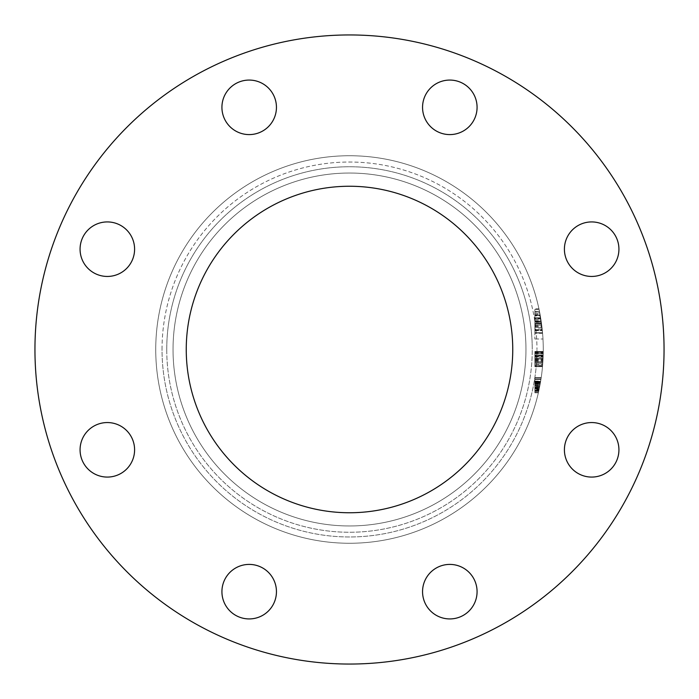 <?xml version="1.0" encoding="UTF-8"?>
<svg xmlns="http://www.w3.org/2000/svg" width="699" height="699" viewBox="0 0 699 699"><rect width="100%" height="100%" fill="white"/><g stroke="black" fill="none" stroke-linecap="round" stroke-linejoin="round"><path stroke-width="0.52" stroke-dasharray="3.5 2.62" d="M564.408 249.185A27.261 27.261 0 0 0 591.669 276.446A27.261 27.261 0 0 0 618.93 249.185A27.261 27.261 0 0 0 591.669 221.924A27.261 27.261 0 0 0 564.408 249.185A27.261 27.261 0 0 0 591.669 276.446A27.261 27.261 0 0 0 618.93 249.185A27.261 27.261 0 0 0 591.669 221.924A27.261 27.261 0 0 0 564.408 249.185A27.261 27.261 0 0 0 591.669 276.446A27.261 27.261 0 0 0 618.93 249.185A27.261 27.261 0 0 0 591.669 221.924A27.261 27.261 0 0 0 564.408 249.185M564.408 449.815A27.261 27.261 0 0 0 591.669 477.076A27.261 27.261 0 0 0 618.93 449.815A27.261 27.261 0 0 0 591.669 422.554A27.261 27.261 0 0 0 564.408 449.815A27.261 27.261 0 0 0 591.669 477.076A27.261 27.261 0 0 0 618.93 449.815A27.261 27.261 0 0 0 591.669 422.554A27.261 27.261 0 0 0 564.408 449.815A27.261 27.261 0 0 0 591.669 477.076A27.261 27.261 0 0 0 618.93 449.815A27.261 27.261 0 0 0 591.669 422.554A27.261 27.261 0 0 0 564.408 449.815M422.554 591.669A27.261 27.261 0 0 0 449.815 618.93A27.261 27.261 0 0 0 477.076 591.669A27.261 27.261 0 0 0 449.815 564.408A27.261 27.261 0 0 0 422.554 591.669A27.261 27.261 0 0 0 449.815 618.93A27.261 27.261 0 0 0 477.076 591.669A27.261 27.261 0 0 0 449.815 564.408A27.261 27.261 0 0 0 422.554 591.669A27.261 27.261 0 0 0 449.815 618.93A27.261 27.261 0 0 0 477.076 591.669A27.261 27.261 0 0 0 449.815 564.408A27.261 27.261 0 0 0 422.554 591.669M221.924 591.669A27.261 27.261 0 0 0 249.185 618.93A27.261 27.261 0 0 0 276.446 591.669A27.261 27.261 0 0 0 249.185 564.408A27.261 27.261 0 0 0 221.924 591.669A27.261 27.261 0 0 0 249.185 618.93A27.261 27.261 0 0 0 276.446 591.669A27.261 27.261 0 0 0 249.185 564.408A27.261 27.261 0 0 0 221.924 591.669A27.261 27.261 0 0 0 249.185 618.93A27.261 27.261 0 0 0 276.446 591.669A27.261 27.261 0 0 0 249.185 564.408A27.261 27.261 0 0 0 221.924 591.669M80.07 449.815A27.261 27.261 0 0 0 107.331 477.076A27.261 27.261 0 0 0 134.592 449.815A27.261 27.261 0 0 0 107.331 422.554A27.261 27.261 0 0 0 80.07 449.815A27.261 27.261 0 0 0 107.331 477.076A27.261 27.261 0 0 0 134.592 449.815A27.261 27.261 0 0 0 107.331 422.554A27.261 27.261 0 0 0 80.07 449.815A27.261 27.261 0 0 0 107.331 477.076A27.261 27.261 0 0 0 134.592 449.815A27.261 27.261 0 0 0 107.331 422.554A27.261 27.261 0 0 0 80.07 449.815M80.07 249.185A27.261 27.261 0 0 0 107.331 276.446A27.261 27.261 0 0 0 134.592 249.185A27.261 27.261 0 0 0 107.331 221.924A27.261 27.261 0 0 0 80.07 249.185A27.261 27.261 0 0 0 107.331 276.446A27.261 27.261 0 0 0 134.592 249.185A27.261 27.261 0 0 0 107.331 221.924A27.261 27.261 0 0 0 80.07 249.185A27.261 27.261 0 0 0 107.331 276.446A27.261 27.261 0 0 0 134.592 249.185A27.261 27.261 0 0 0 107.331 221.924A27.261 27.261 0 0 0 80.07 249.185M221.924 107.331A27.261 27.261 0 0 0 249.185 134.592A27.261 27.261 0 0 0 276.446 107.331A27.261 27.261 0 0 0 249.185 80.07A27.261 27.261 0 0 0 221.924 107.331A27.261 27.261 0 0 0 249.185 134.592A27.261 27.261 0 0 0 276.446 107.331A27.261 27.261 0 0 0 249.185 80.07A27.261 27.261 0 0 0 221.924 107.331A27.261 27.261 0 0 0 249.185 134.592A27.261 27.261 0 0 0 276.446 107.331A27.261 27.261 0 0 0 249.185 80.07A27.261 27.261 0 0 0 221.924 107.331M422.554 107.331A27.261 27.261 0 0 0 449.815 134.592A27.261 27.261 0 0 0 477.076 107.331A27.261 27.261 0 0 0 449.815 80.07A27.261 27.261 0 0 0 422.554 107.331A27.261 27.261 0 0 0 449.815 134.592A27.261 27.261 0 0 0 477.076 107.331A27.261 27.261 0 0 0 449.815 80.07A27.261 27.261 0 0 0 422.554 107.331A27.261 27.261 0 0 0 449.815 134.592A27.261 27.261 0 0 0 477.076 107.331A27.261 27.261 0 0 0 449.815 80.07A27.261 27.261 0 0 0 422.554 107.331M525.963 349.5A176.463 176.463 0 0 1 349.5 525.963A176.463 176.463 0 0 1 173.037 349.5A176.463 176.463 0 0 0 349.5 525.963A176.463 176.463 0 0 0 525.963 349.5A176.463 176.463 0 0 0 349.5 173.037A176.463 176.463 0 0 0 173.037 349.5A176.463 176.463 0 0 0 349.5 525.963A176.463 176.463 0 0 0 525.963 349.5A176.463 176.463 0 0 0 349.5 173.037A176.463 176.463 0 0 0 173.037 349.5A176.463 176.463 0 0 0 349.5 525.963A176.463 176.463 0 0 0 525.963 349.5A176.463 176.463 0 0 0 349.5 173.037A176.463 176.463 0 0 0 173.037 349.5A176.463 176.463 0 0 1 349.5 173.037A176.463 176.463 0 0 1 525.963 349.5A176.463 176.463 0 0 0 349.5 173.037A176.463 176.463 0 0 0 173.037 349.5A176.463 176.463 0 0 1 349.5 173.037A176.463 176.463 0 0 1 525.963 349.5M543.263 349.5A193.763 193.763 0 0 0 349.5 155.737A193.763 193.763 0 0 0 155.737 349.5A193.763 193.763 0 0 1 349.5 155.737A193.763 193.763 0 0 1 543.263 349.5A193.763 193.763 0 0 1 349.5 543.263A193.763 193.763 0 0 1 155.737 349.5A193.763 193.763 0 0 0 349.5 543.263A193.763 193.763 0 0 0 543.263 349.5A193.763 193.763 0 0 1 349.5 543.263A193.763 193.763 0 0 1 155.737 349.5A193.763 193.763 0 0 0 349.5 543.263A193.763 193.763 0 0 0 543.263 349.5M34.95 349.5A314.55 314.55 0 0 0 349.5 664.05A314.55 314.55 0 0 0 664.05 349.5A314.55 314.55 0 0 0 349.5 34.95A314.55 314.55 0 0 0 34.95 349.5A314.55 314.55 0 0 0 349.5 664.05A314.55 314.55 0 0 0 664.05 349.5A314.55 314.55 0 0 0 349.5 34.95A314.55 314.55 0 0 0 34.95 349.5A314.55 314.55 0 0 0 349.5 664.05A314.55 314.55 0 0 0 664.05 349.5A314.55 314.55 0 0 0 349.5 34.95A314.55 314.55 0 0 0 34.95 349.5M186.249 349.5A163.251 163.251 0 0 0 349.5 512.751A163.251 163.251 0 0 0 512.751 349.5A163.251 163.251 0 0 0 349.5 186.249A163.251 163.251 0 0 0 186.249 349.5M534.875 315.913L534.875 333.318L534.875 308.827L534.875 317.853L534.875 315.1L540.187 315.1L540.764 318.491A193.763 193.763 0 0 0 540.24 315.398A193.763 193.763 0 0 1 542.974 338.998A193.763 193.763 0 0 0 542.249 329.701L540.659 317.853A193.763 193.763 0 0 0 540.24 315.398A193.763 193.763 0 0 1 542.538 332.724A193.763 193.763 0 0 0 541.926 326.817L540.187 315.1L534.875 315.1L534.875 315.913L540.327 315.913M542.538 332.724L539.069 309.421A193.763 193.763 0 0 1 542.538 332.724L534.875 332.724L542.538 332.724M538.946 308.827L542.59 333.318L538.946 308.827L541.166 321.059A193.763 193.763 0 0 1 541.542 323.759L538.946 308.827L534.875 308.827L538.946 308.827M542.59 333.318L541.166 321.068L542.59 333.318L534.875 333.318L542.59 333.318M534.875 318.491L534.875 338.998L534.875 315.398L540.24 315.398A193.763 193.763 0 0 1 541.533 323.689L542.564 333.021L541.559 323.847A193.763 193.763 0 0 0 540.24 315.398A193.763 193.763 0 0 1 541.507 323.436A193.763 193.763 0 0 0 540.24 315.398L534.875 315.398L540.24 315.398L534.875 315.398L540.24 315.398L534.875 315.398L534.875 318.491L540.764 318.491M541.978 327.263L541.507 323.436L542.31 330.33L541.978 327.263L534.875 327.263L534.875 330.33L542.31 330.33L540.65 317.783L542.31 330.33L541.594 324.118L542.31 330.33L534.875 330.33L534.875 324.039L541.576 324.013L534.875 324.039L534.875 317.783L540.65 317.783L541.594 324.118L540.65 317.783L534.875 317.783L534.875 324.1L541.594 324.1L534.875 324.109L534.875 330.33L534.875 327.42L541.996 327.42M534.875 364.432L534.875 351.483L543.254 351.483L542.8 362.947A193.763 193.763 0 0 0 543.254 351.483L542.538 366.276A193.763 193.763 0 0 0 542.8 362.947A193.763 193.763 0 0 1 542.538 366.276A193.763 193.763 0 0 0 543.245 351.85L543.228 353.327A193.763 193.763 0 0 1 542.538 366.276A193.763 193.763 0 0 0 542.66 364.799L543.245 351.85A193.763 193.763 0 0 1 543.228 353.327L542.503 366.643L543.228 353.327A193.763 193.763 0 0 1 542.538 366.276A193.763 193.763 0 0 0 543.245 351.85A193.763 193.763 0 0 1 542.538 366.276A193.763 193.763 0 0 0 543.184 354.952L543.245 351.85A193.763 193.763 0 0 1 542.774 363.2L543.245 351.85A193.763 193.763 0 0 1 542.538 366.276A193.763 193.763 0 0 0 543.245 351.85L543.228 353.327A193.763 193.763 0 0 0 543.245 351.85L542.503 366.643L543.254 351.483L534.875 351.483L534.875 359.068L543.027 359.068L543.228 352.96L542.625 365.166L543.228 352.96L542.625 365.166L543.228 352.96L542.625 365.166L543.228 352.96L542.625 365.166L543.228 352.96L542.625 365.166L543.228 352.96L542.625 365.166L543.027 359.059L534.875 359.068L534.875 351.483L543.254 351.483L534.875 351.483L534.875 366.643L542.503 366.643L534.875 366.643L534.875 359.068L543.027 359.059L534.875 359.068L534.875 352.96L543.228 352.96L534.875 352.96L534.875 365.166L542.625 365.166L534.875 365.166L534.875 362.694L542.817 362.694L534.875 362.694L534.875 351.483L534.875 359.068L543.027 359.068L534.875 359.059L534.875 366.643L534.875 352.96L534.875 365.166L534.875 359.059L543.027 359.068L534.875 359.068L534.875 351.483L543.254 351.483L534.875 351.483L534.875 366.643L542.503 366.643L534.875 366.643L534.875 359.068L543.027 359.059L534.875 359.068L534.875 352.96L543.228 352.96L534.875 352.96L534.875 365.166L542.625 365.166L534.875 365.166L534.875 362.694L542.817 362.694L534.875 362.694L534.875 351.483L534.875 355.765L543.158 355.765L543.071 358.141A193.763 193.763 0 0 0 543.228 353.327L542.66 364.799A193.763 193.763 0 0 0 543.228 353.327L543.167 355.73L534.875 355.73L534.875 364.799L542.686 364.432M534.875 386.442L534.875 377.617L534.875 392.786L534.875 377.617L534.875 392.786L534.875 377.617L534.875 392.419L534.875 377.993L541.157 377.993L538.37 392.786L540.93 379.47A193.763 193.763 0 0 0 541.157 377.993L540.93 379.47A193.763 193.763 0 0 1 538.448 392.419L540.519 382.012L538.448 392.419A193.763 193.763 0 0 0 540.318 383.166A193.763 193.763 0 0 0 540.537 381.872A193.763 193.763 0 0 0 541.209 377.617A193.763 193.763 0 0 1 540.537 381.872A193.763 193.763 0 0 1 540.318 383.166A193.763 193.763 0 0 1 538.448 392.419A193.763 193.763 0 0 0 539.479 387.604A193.763 193.763 0 0 0 539.768 386.128A193.763 193.763 0 0 1 539.479 387.604A193.763 193.763 0 0 0 541.209 377.617L539.174 389.09A193.763 193.763 0 0 1 538.448 392.419A193.763 193.763 0 0 0 541.157 377.993L540.93 379.47A193.763 193.763 0 0 1 538.448 392.419A193.763 193.763 0 0 0 538.78 390.933L541.209 377.617L538.448 392.419A193.763 193.763 0 0 0 541.157 377.993A193.763 193.763 0 0 1 538.448 392.419A193.763 193.763 0 0 0 541.157 377.993A193.763 193.763 0 0 1 539.121 389.343L541.157 377.993L534.875 377.993L541.157 377.993L534.875 377.993L534.875 392.419L538.448 392.419A193.763 193.763 0 0 0 540.668 381.086L538.448 392.419A193.763 193.763 0 0 0 540.537 381.872A193.763 193.763 0 0 1 540.196 383.821L538.859 390.592A193.763 193.763 0 0 1 538.448 392.419L534.875 392.419L534.875 379.47L540.93 379.47L534.875 379.47L534.875 377.993L541.157 377.993L534.875 377.993L534.875 392.419L538.448 392.419L534.875 392.419L534.875 386.442L539.707 386.442M540.152 384.092L540.362 382.895L540.152 384.092L534.875 384.092L534.875 382.895L540.362 382.895L534.875 382.895L534.875 381.689L540.572 381.689L534.875 381.689L534.875 384.092M540.109 384.336L540.213 383.725A193.763 193.763 0 0 1 539.943 385.201L538.37 392.786L540.109 384.336L534.875 384.336M534.875 366.031L534.875 351.85L543.245 351.85A193.763 193.763 0 0 1 542.538 366.276A193.763 193.763 0 0 0 543.001 359.618L543.245 351.85A193.763 193.763 0 0 1 542.538 366.276A193.763 193.763 0 0 0 543.245 351.85A193.763 193.763 0 0 1 542.774 363.2L543.245 351.85L534.875 351.85L543.245 351.85L534.875 351.85L543.245 351.85L534.875 351.85L543.245 351.85L534.875 351.85L543.245 351.85L534.875 351.85L534.875 366.276L542.538 366.276A193.763 193.763 0 0 0 543.184 354.952L542.538 366.276L534.875 366.276L542.538 366.276L534.875 366.276L542.538 366.276L534.875 366.276L542.538 366.276L534.875 366.276L542.538 366.276L534.875 366.276L534.875 353.327L543.228 353.327L534.875 353.327L543.228 353.327L534.875 353.327L534.875 351.85L543.245 351.85L534.875 351.85L534.875 366.643L542.503 366.643L534.875 366.643L534.875 366.031L542.555 366.031M534.875 309.421L539.069 309.421L534.875 309.421M534.875 315.275L540.213 315.275M534.875 319.993L541 319.993M534.875 325.909L541.821 325.909M534.875 315.24L534.875 312.112L539.619 312.112L540.843 318.98A193.763 193.763 0 0 0 539.619 312.112L534.875 312.112L534.875 318.98L534.875 315.24L540.213 315.24M534.875 318.98L540.843 318.98L534.875 318.98M534.875 325.961L534.875 321.671L541.253 321.671L542.284 330.033A193.763 193.763 0 0 0 541.253 321.671L534.875 321.671L534.875 330.033L542.284 330.033L534.875 330.033L534.875 325.961L541.83 325.961M534.875 321.951L541.297 321.951M534.875 387.648L534.875 377.993L534.875 392.786L538.37 392.786L534.875 392.786L538.37 392.786L534.875 392.786L534.875 388.714L539.252 388.714L534.875 388.714L534.875 391.309L538.702 391.309L540.991 379.103L538.702 391.309L540.991 379.103L538.702 391.309L540.344 382.982L538.702 391.309L534.875 391.309L538.702 391.309L534.875 391.309L534.875 388.827L539.226 388.827L534.875 388.827L534.875 385.201L539.943 385.21L534.875 385.201L539.943 385.21L534.875 385.201L534.875 391.309L534.875 387.648L539.471 387.648M534.875 377.617L541.209 377.617L534.875 377.617L541.209 377.617L534.875 377.617L541.209 377.617L534.875 377.617L534.875 387.604L539.479 387.604L540.633 381.339A193.763 193.763 0 0 1 539.479 387.604L534.875 387.604L534.875 389.09L539.174 389.09L534.875 389.09L534.875 377.617L541.209 377.617L534.875 377.617L534.875 381.872L540.537 381.872L534.875 381.872L534.875 377.617M534.875 379.103L540.991 379.103L534.875 379.103M534.875 381.322L540.633 381.322L534.875 381.322M534.875 381.339L534.875 387.604L534.875 381.339L540.633 381.339M534.875 385.568L539.873 385.568M534.875 388.128L539.375 388.128M534.875 388.53L539.287 388.53L534.875 388.53M534.875 390.523L538.868 390.523M534.875 388.251L539.348 388.251M534.875 383.725L540.213 383.725M534.875 382.432L540.441 382.432L534.875 382.432M534.875 381.907L540.537 381.907M534.875 390.933L538.78 390.933L534.875 390.933M534.875 389.343L534.875 377.993L534.875 392.419L534.875 382.012L540.51 382.021L534.875 382.012L534.875 392.419L538.448 392.419L534.875 392.419L534.875 389.09L539.174 389.09L534.875 389.09L534.875 392.419L538.448 392.419L534.875 392.419L538.448 392.419L534.875 392.419L534.875 377.993L541.157 377.993L534.875 377.993L534.875 389.343L539.121 389.343M534.875 387.604L539.479 387.604L534.875 387.604L539.479 387.604L534.875 387.604L534.875 386.128L539.768 386.128L534.875 386.128L534.875 387.604M534.875 379.47L540.93 379.47L534.875 379.47M534.875 383.262L540.301 383.262M534.875 382.982L534.875 392.602L534.875 381.689L534.875 387.176L534.875 382.982L540.344 382.982L534.875 382.982L534.875 387.185L539.567 387.185L534.875 387.185L534.875 382.982L540.344 382.982M534.875 387.7L539.462 387.7M534.875 384.459L540.082 384.459M534.875 391.396L538.676 391.396L534.875 391.396M534.875 390.199L538.938 390.199M534.875 392.602L538.405 392.602M534.875 357.128L534.875 366.643L534.875 351.85L534.875 363.2L542.774 363.2L534.875 363.2L534.875 351.85L534.875 366.276L542.538 366.276L534.875 366.276L534.875 353.327L543.228 353.327L534.875 353.327L543.228 353.327L534.875 353.327L534.875 351.85L543.245 351.85L534.875 351.85L534.875 353.327L543.228 353.327L534.875 353.327L534.875 357.128L543.114 357.128M534.875 352.069L534.875 366.276L534.875 354.952L543.184 354.952L534.875 354.952L534.875 366.276L542.538 366.276L534.875 366.276L534.875 351.85L543.245 352.069M534.875 352.375L543.245 352.375M534.875 359.242L543.018 359.242L534.875 359.242M534.875 353.738L543.219 353.738M534.875 352.96L534.875 359.059L543.027 359.068L534.875 359.068L534.875 351.483L534.875 359.068L543.027 359.068L534.875 359.059L534.875 366.643L542.503 366.643L534.875 366.643L534.875 352.96L543.228 352.96L534.875 352.96L534.875 365.166L542.625 365.166L534.875 365.166L534.875 362.694L542.817 362.694L534.875 362.694L534.875 359.059L543.027 359.068L534.875 359.068L534.875 351.483L543.254 351.483L534.875 351.483L534.875 366.643L534.875 359.068L543.027 359.059L534.875 359.059L534.875 352.96L543.228 352.96M534.875 356.289L543.14 356.289L534.875 356.289M534.875 364.799L542.66 364.799M534.875 360.308L542.957 360.308M534.875 355.887L543.158 355.887M534.875 321.173L541.183 321.173L534.875 321.173M534.875 328.923L534.875 321.059L541.166 321.059L542.345 330.636L539.506 311.509L541.166 321.059L534.875 321.059L541.166 321.068L534.875 321.068L534.875 333.318L534.875 328.923L542.171 328.923M534.875 311.509L539.506 311.509L534.875 311.509M534.875 330.636L542.345 330.636L534.875 330.636M534.875 321.164L541.183 321.164M534.875 325.253L541.742 325.253L534.875 325.253M540.082 314.515L541.384 322.562L540.082 314.515L534.875 314.515L534.875 322.562L541.384 322.562L534.875 322.562L534.875 314.515M534.875 313.423L539.873 313.423M534.875 320.972L541.148 320.972M534.875 323.759L541.542 323.759L534.875 323.759M534.875 321.059L541.166 321.059M534.875 317.853L540.659 317.853M534.875 318.08L540.703 318.08M534.875 338.998L542.974 338.998L534.875 338.998M534.875 323.689L534.875 333.021L542.564 333.021L534.875 333.021L534.875 323.689L541.533 323.689M534.875 329.701L542.249 329.701M534.875 327.42L534.875 315.398L540.24 315.398L534.875 315.398L534.875 327.263M534.875 315.398L540.24 315.398M534.875 323.847L541.559 323.847M534.875 315.1L534.875 317.958L540.677 317.966L534.875 317.958L534.875 315.1L540.187 315.1M534.875 333.021L534.875 317.966L534.875 333.021L542.564 333.021M534.875 317.783L534.875 330.33L534.875 324.118L541.594 324.109L534.875 324.118L534.875 317.783L540.65 317.783M534.875 330.33L542.31 330.33M534.875 324.118L541.594 324.118M534.875 383.436L540.266 383.436L534.875 383.428M534.875 387.176L539.567 387.167M534.875 391.309L538.702 391.309L534.875 391.309M534.875 389.824L534.875 377.993L534.875 392.419L534.875 377.993L541.157 377.993L534.875 377.993L541.157 377.993L534.875 377.993L534.875 389.824L539.016 389.824M534.875 382.038L534.875 392.419L538.448 392.419L534.875 392.419L538.448 392.419L534.875 392.419L538.448 392.419L534.875 392.419L538.448 392.419L534.875 392.419L538.448 392.419L534.875 392.419L534.875 382.038L540.51 382.038M534.875 381.086L540.668 381.086M534.875 381.872L540.537 381.872L534.875 381.872M534.875 383.166L540.318 383.166L534.875 383.166M534.875 390.592L538.859 390.592M534.875 387.115L539.576 387.115L534.875 387.132M534.875 381.689L540.572 381.689M534.875 383.821L540.196 383.821M534.875 356.839L543.123 356.839M534.875 361.566L542.887 361.566M534.875 362.58L542.817 362.58L534.875 362.58M534.875 361.505L542.887 361.505M534.875 358.325L543.062 358.325M534.875 355.721L543.167 355.721M534.875 359.382L543.009 359.382M534.875 359.618L543.001 359.618M534.875 353.327L543.228 353.327L534.875 353.327L534.875 358.141L543.071 358.168L534.875 358.168L534.875 353.327M534.875 358.141L543.071 358.141M534.875 377.993L541.157 377.993L534.875 377.993M534.875 392.419L538.448 392.419L534.875 392.419M534.875 365.166L534.875 359.059L534.875 365.166L542.625 365.166M534.875 351.483L534.875 362.947L542.8 362.947L534.875 362.947L534.875 351.483L543.254 351.483M534.875 355.206L534.875 361.47L542.896 361.47L543.175 355.206A193.763 193.763 0 0 1 542.896 361.47L534.875 361.47L542.896 361.47L534.875 361.47L534.875 355.206L543.175 355.206M534.875 362.947L542.8 362.947L534.875 362.947L534.875 366.276L542.538 366.276L534.875 366.276L534.875 362.947M534.875 366.276L542.538 366.276L534.875 366.276L534.875 351.85L543.245 351.85L534.875 351.85L543.245 351.85L534.875 351.85L534.875 366.276L542.538 366.276L534.875 366.276M166.746 349.5A182.754 182.754 0 0 0 349.5 532.254A182.754 182.754 0 0 0 532.254 349.5A182.754 182.754 0 0 1 349.5 532.254A182.754 182.754 0 0 1 166.746 349.5A182.754 182.754 0 0 1 349.5 166.746A182.754 182.754 0 0 1 532.254 349.5A182.754 182.754 0 0 0 349.5 166.746A182.754 182.754 0 0 0 166.746 349.5M162.028 349.5A187.472 187.472 0 0 1 349.5 162.028A187.472 187.472 0 0 1 536.972 349.5A187.472 187.472 0 0 0 349.5 162.028A187.472 187.472 0 0 0 162.028 349.5A187.472 187.472 0 0 0 349.5 536.972A187.472 187.472 0 0 0 536.972 349.5A187.472 187.472 0 0 1 349.5 536.972A187.472 187.472 0 0 1 162.028 349.5M534.875 385.201L539.943 385.201L534.875 385.201M534.875 387.08L539.584 387.08M534.875 359.059L543.027 359.059M534.875 360.946L542.922 360.946M534.875 326.817L541.926 326.817M534.875 323.436L541.507 323.436L534.875 323.436"/><path stroke-width="1.05" d="M221.924 107.331A27.261 27.261 0 0 0 249.185 134.592A27.261 27.261 0 0 0 276.446 107.331A27.261 27.261 0 0 0 249.185 80.07A27.261 27.261 0 0 0 221.924 107.331M80.07 249.185A27.261 27.261 0 0 0 107.331 276.446A27.261 27.261 0 0 0 134.592 249.185A27.261 27.261 0 0 0 107.331 221.924A27.261 27.261 0 0 0 80.07 249.185M80.07 449.815A27.261 27.261 0 0 0 107.331 477.076A27.261 27.261 0 0 0 134.592 449.815A27.261 27.261 0 0 0 107.331 422.554A27.261 27.261 0 0 0 80.07 449.815M221.924 591.669A27.261 27.261 0 0 0 249.185 618.93A27.261 27.261 0 0 0 276.446 591.669A27.261 27.261 0 0 0 249.185 564.408A27.261 27.261 0 0 0 221.924 591.669M422.554 591.669A27.261 27.261 0 0 0 449.815 618.93A27.261 27.261 0 0 0 477.076 591.669A27.261 27.261 0 0 0 449.815 564.408A27.261 27.261 0 0 0 422.554 591.669M564.408 449.815A27.261 27.261 0 0 0 591.669 477.076A27.261 27.261 0 0 0 618.93 449.815A27.261 27.261 0 0 0 591.669 422.554A27.261 27.261 0 0 0 564.408 449.815M564.408 249.185A27.261 27.261 0 0 0 591.669 276.446A27.261 27.261 0 0 0 618.93 249.185A27.261 27.261 0 0 0 591.669 221.924A27.261 27.261 0 0 0 564.408 249.185M422.554 107.331A27.261 27.261 0 0 0 449.815 134.592A27.261 27.261 0 0 0 477.076 107.331A27.261 27.261 0 0 0 449.815 80.07A27.261 27.261 0 0 0 422.554 107.331M186.249 349.5A163.251 163.251 0 0 0 349.5 512.751A163.251 163.251 0 0 0 512.751 349.5A163.251 163.251 0 0 0 349.5 186.249A163.251 163.251 0 0 0 186.249 349.5M664.05 349.5A314.55 314.55 0 0 0 349.5 34.95A314.55 314.55 0 0 0 34.95 349.5A314.55 314.55 0 0 0 349.5 664.05A314.55 314.55 0 0 0 664.05 349.5"/></g></svg>
